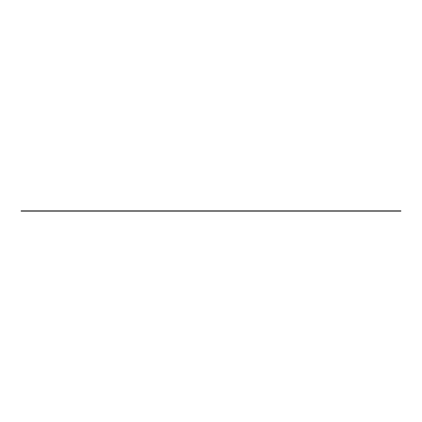<?xml version="1.0" encoding="UTF-8"?>
<svg xmlns="http://www.w3.org/2000/svg" width="422" height="422" viewBox="0 0 422 422"><rect width="100%" height="100%" fill="white"/><g stroke="black" fill="none" stroke-linecap="round" stroke-linejoin="round"><path stroke-width="0.63" d="M21.1 210.847L400.9 210.847L400.9 211.153L21.1 211.153L21.1 210.847"/></g></svg>
